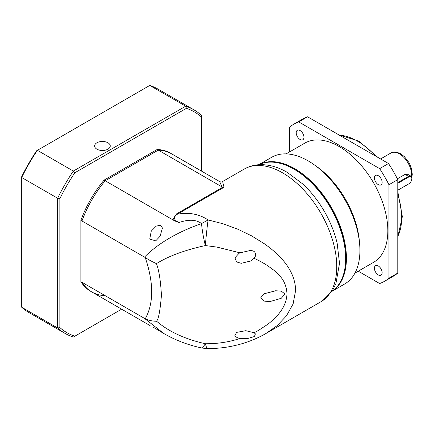 <?xml version="1.0" encoding="UTF-8"?>
<svg xmlns="http://www.w3.org/2000/svg" width="434" height="434" viewBox="0 0 434 434"><rect width="100%" height="100%" fill="white"/><g stroke="black" fill="none" stroke-linecap="round" stroke-linejoin="round"><path stroke-width="0.65" d="M337.191 243.479A73.113 42.212 -120 0 0 302.899 184.081L287.275 172.379C278.362 167.188 269.481 164.611 260.633 164.643C254.715 164.741 249.257 166.211 244.266 169.048A76.628 44.241 -120 0 1 282.583 172.841A76.628 44.241 -120 0 1 336.768 266.693A76.628 44.241 -120 0 1 320.894 301.776L332.894 289.798L335.921 283.608L339.513 263.34L337.191 243.479M206.812 348.551L205.374 343.744C217.401 343.842 228.946 342.095 239.991 338.498L247.244 338.639L254.427 336.54L255.382 333.871L254.102 332.742L258.496 330.399L267.686 324.366C274.272 319.212 286.608 308.683 286.983 293.612C286.489 286.218 284.015 280.261 279.561 275.753C278.709 274.559 274.131 270.339 273.534 269.975L267.68 265.711C259.635 260.655 256.7 259.575 254.102 258.306L255.382 256.223C256.06 252.241 254.194 250.369 249.778 250.613L239.991 252.827L216.892 247.092L205.374 245.557C206.031 236.997 207.278 225.322 208.141 219.946L201.539 223.591C196.293 219.544 188.774 219.192 178.982 222.539C173.643 219.967 173.095 217.195 177.349 214.217C188.709 212.058 198.973 213.967 208.141 219.946L223.027 223.765L237.523 229.076L251.373 235.743L264.306 243.724C280.782 255.338 295.223 270.686 295.625 290.449L293.107 303.946L286.451 315.86L277.125 325.663L266.037 333.448L320.894 301.776M174.582 220.83L104.084 180.132L157.162 149.486A79.758 46.047 120 0 1 170.502 153.197L171.609 153.837A79.758 46.047 120 0 0 158.269 150.126A79.758 46.047 -60 0 1 171.609 153.837L219.609 181.548C220.906 182.134 221.91 182.134 222.615 181.548L224.036 187.26L177.349 214.217L176.486 213.924L173.361 218.552L174.582 220.83L178.982 222.539M331.983 291.241A73.113 42.212 -120 0 0 345.654 258.691A73.113 42.212 -120 0 0 293.954 169.151L293.954 169.151A73.113 42.212 -120 0 0 258.935 164.714M239.991 338.498C237.55 338.043 235.852 337.034 234.897 335.482L236.606 332.379L245.834 330.692L254.102 332.742M266.037 333.448C258.04 338.032 249.55 341.585 240.577 344.102C229.586 347.2 218.318 348.686 206.779 348.551L202.401 348.084L205.374 343.744C171.468 336.144 158.128 321.947 156.43 321.236C158.448 319.674 160.119 311.015 161.437 295.261C160.591 280.483 158.925 269.926 156.43 263.59C158.128 262.89 171.468 252.968 205.374 245.557C203.416 237.582 202.136 230.259 201.539 223.591C179.752 231.165 158.931 242.443 144.495 257.091L81.966 220.993L81.966 282.284A79.758 46.047 120 0 0 91.851 291.979A79.758 46.047 -60 0 1 81.966 282.284L81.966 220.993A79.758 46.047 -60 0 1 105.191 180.772A79.758 46.047 120 0 0 81.966 220.993L80.86 220.353L80.86 281.644A79.758 46.047 120 0 0 90.744 291.339L91.851 291.979A79.758 46.047 -60 0 0 105.191 295.69M285.024 294.013L281.281 291.133L275.639 290.764L264.013 293.813L260.66 297.865L264.203 301.093L269.834 301.592L281.199 298.337L285.024 294.013M239.991 252.827L238.977 253.364L234.897 257.834L236.563 261.924L241.233 263.308L250.847 260.959L254.102 258.306M345.654 258.691L345.654 258.181A72.483 41.848 -120 0 0 294.398 169.406L293.954 169.151M153.028 327.073L163.981 333.627L144.495 318.382L80.86 281.644M160.097 236.232L155.708 240.875L149.757 239.031L151.249 231.121L156.191 226.157L160.244 225.181L162.446 227.964L160.097 236.232M219.609 181.548L222.024 186.929L224.036 187.26M157.162 149.486L222.024 186.929M202.407 348.084C188.757 345.301 175.954 340.484 163.992 333.627L163.981 333.627M158.269 150.126L105.191 180.772L158.269 150.126M144.495 318.382L145.254 318.789C148.607 320.379 152.334 321.193 156.43 321.236M156.43 263.59C152.312 261.756 148.591 259.744 145.254 257.563L144.495 257.091M354.974 273.067L373.587 262.326A68.811 39.727 -120 0 0 384.133 207.186A68.811 39.727 -120 0 0 339.182 146.551A68.811 39.727 -120 0 0 304.776 143.139L286.169 153.886M258.794 164.725L271.662 157.292A73.113 42.212 60 0 1 308.221 160.916A73.113 42.212 60 0 1 313.679 164.399L316.12 166.108A68.811 39.727 60 0 1 359.368 241.016L359.629 243.984A73.113 42.212 60 0 1 344.775 283.923L331.907 291.355M313.679 164.399A73.113 42.212 60 0 1 359.629 243.984M258.821 164.719A73.113 42.212 60 0 1 294.729 168.701A73.113 42.212 60 0 1 342.317 232.543A73.113 42.212 60 0 1 331.918 291.333M378.28 274.917A5.474 3.163 60 0 1 374.705 270.094A5.474 3.163 60 0 1 375.54 265.711A5.474 3.163 60 0 1 378.28 265.982A5.474 3.163 60 0 1 381.855 270.805A5.474 3.163 60 0 1 381.014 275.189A5.474 3.163 60 0 1 378.28 274.917M378.28 184.629A5.474 3.163 60 0 1 374.705 179.806A5.474 3.163 60 0 1 375.54 175.417A5.474 3.163 60 0 1 378.28 175.689A5.474 3.163 60 0 1 381.855 180.511A5.474 3.163 60 0 1 381.014 184.9A5.474 3.163 60 0 1 378.28 184.629M300.084 139.482A5.474 3.163 60 0 1 296.509 134.659A5.474 3.163 60 0 1 297.35 130.276A5.474 3.163 60 0 1 300.084 130.547A5.474 3.163 60 0 1 303.659 135.37A5.474 3.163 60 0 1 302.824 139.753A5.474 3.163 60 0 1 300.084 139.482M282.61 164.052A72.641 41.941 60 0 1 294.398 169.276A72.641 41.941 60 0 1 344.39 271.066M397.381 178.813L405.068 174.376L407.651 174.278L410.862 176.133A4.693 2.707 -60 0 1 411.833 178.282A4.693 2.707 -60 0 1 411.828 178.477M358.229 271.19L379.647 283.554A90.706 52.368 -120 0 0 384.535 281.286A90.706 52.368 -120 0 0 388.945 278.189L388.945 184.738A90.706 52.368 -120 0 0 379.647 168.636L298.717 121.911A90.706 52.368 -120 0 0 293.829 124.178A90.706 52.368 -120 0 0 289.418 127.276L289.418 152.008M298.717 121.911L307.565 116.8A90.706 52.368 -120 0 0 302.677 119.073L293.829 124.178M307.565 116.8L388.495 163.526L379.647 168.636M388.945 184.738L397.788 179.633A90.706 52.368 -120 0 0 388.495 163.526M397.788 179.633L397.788 273.078L388.945 278.189M384.535 281.286L393.383 276.176A90.706 52.368 -120 0 0 397.788 273.078M397.788 182.557L408.519 176.367A4.693 2.707 -60 0 1 410.862 176.133M397.788 183.322L408.85 176.942A4.221 2.436 -60 0 1 411.833 178.662A4.221 2.436 -60 0 1 408.85 183.837L408.519 184.027A4.693 2.707 -60 0 1 408.519 184.027L397.788 190.217M408.85 183.837L408.519 184.027M107.952 142.781A7.817 4.514 180 0 1 110.247 145.976A7.817 4.514 180 0 1 105.419 150.142A7.817 4.514 180 0 1 96.896 149.166A7.817 4.514 180 0 1 94.607 145.976A7.817 4.514 180 0 1 99.435 141.804A7.817 4.514 180 0 1 107.952 142.781M121.639 309.176L74.822 336.209A127.455 73.585 -60 0 1 59.849 327.561L59.849 198.696A127.455 73.585 -60 0 1 74.822 172.765L186.425 108.332A127.455 73.585 -60 0 1 201.398 116.974L201.398 171.034M104.084 180.132A79.758 46.047 120 0 0 80.86 220.353M194.025 109.894L158.09 89.149A129.017 74.491 120 0 0 149.763 85.444L185.698 106.194A129.017 74.491 120 0 1 194.025 109.894A129.017 74.491 120 0 1 201.398 115.26L201.398 116.974M149.763 85.444L37.395 150.321L73.335 171.067L185.698 106.194L186.425 108.332M59.849 198.696L57.641 198.257L57.641 328.001L21.7 307.256L21.7 176.671A127.455 73.585 120 0 1 36.673 150.739L37.395 150.321A129.017 74.491 120 0 0 21.7 177.506L57.641 198.257A129.017 74.491 120 0 1 73.335 171.067L74.822 172.765M74.822 336.209L73.335 337.066A129.017 74.491 120 0 1 65.008 333.366A129.017 74.491 120 0 1 57.641 328.001L59.849 327.561M21.7 307.256A129.017 74.491 120 0 0 29.067 312.616L65.008 333.366M176.486 213.924L222.745 187.217M145.254 318.789C153.81 303.317 153.81 282.908 145.254 257.563M375.524 156.039A62.556 36.114 -120 0 0 357.426 141.121A62.556 36.114 -120 0 0 339.334 135.142M411.503 176.801A17.203 9.933 -120 0 0 399.448 153.891A17.203 9.933 -120 0 0 390.85 153.039C392.987 151.455 396.247 151.699 400.62 153.777L404.417 156.674L408.839 162.354L411.041 167.117L412.3 174.153L411.801 177.761M397.788 236.394A62.556 36.114 -120 0 0 397.788 194.606M408.85 176.942L408.519 176.367L405.068 174.376M222.615 181.548L244.266 169.048M150.104 325.608L91.851 291.979M338.9 134.893L358.603 141.007L378.106 157.531M397.788 191.622L402.351 216.626L397.788 236.899M390.85 153.039L380.591 158.963M411.833 178.662L411.833 178.282"/></g></svg>
